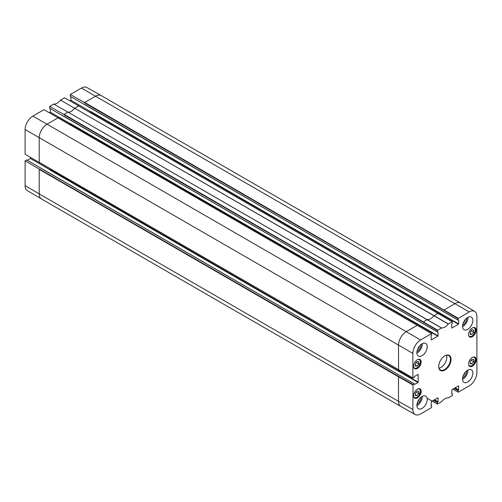 <?xml version="1.0" encoding="UTF-8"?>
<svg xmlns="http://www.w3.org/2000/svg" width="502" height="502" viewBox="0 0 502 502"><rect width="100%" height="100%" fill="white"/><g stroke="black" fill="none" stroke-linecap="round" stroke-linejoin="round"><path stroke-width="0.75" d="M470.248 331.954L471.968 329.827L473.687 329.971L473.687 332.268L471.968 334.395L470.248 334.25L470.248 331.954M471.968 334.395L470.248 333.403M473.687 332.268L471.171 330.818M470.248 361.421L471.968 359.294L473.687 359.438L473.687 361.741L471.968 363.868L470.248 363.724L470.248 361.421M471.968 363.868L470.248 362.877M473.687 361.741L471.171 360.285M415.279 363.693L416.999 361.565L418.712 361.71L418.712 364.006L416.999 366.134L415.279 365.989L415.279 363.693M416.999 366.134L415.279 365.142M418.712 364.006L416.196 362.551M415.279 393.16L416.999 391.033L418.712 391.177L418.712 393.48L416.999 395.607L415.279 395.463L415.279 393.16M416.999 395.607L415.279 394.616M418.712 393.48L416.196 392.024M25.1 185.608A10.931 6.313 120 0 0 27.328 190.597L41.478 198.968A11.107 6.413 120 0 0 41.509 198.987L400.791 406.413A11.107 6.413 120 0 0 400.828 406.432L415.148 414.501A10.931 6.313 -60 0 1 412.851 409.475L413.046 384.595L398.688 376.45L398.494 376.789L39.212 169.362L39.212 193.897L25.1 185.608L25.1 160.841L26.694 159.925L414.388 383.892L414.445 384.3M27.334 160.295L30.421 158.506L30.421 157.396M58.207 117.888L43.969 109.681L32.831 116.113A10.931 6.313 120 0 0 25.1 129.503L25.1 154.271L39.325 162.491M49.34 112.73L50.3 112.172L50.3 108.601M437.418 330.485L441.484 327.944A9.199 5.309 120 0 0 448.267 324.028L452.139 321.757L438.045 313.386L433.998 315.689A9.023 5.208 -60 0 1 427.29 319.561L423.18 322.127L437.418 330.485L437.418 331.872L49.667 108.237L49.667 106.393L63.898 114.469M78.82 105.991L64.582 97.783L60.56 100.105A9.199 5.309 -60 0 1 53.689 104.071L49.667 106.393M69.954 100.827L70.914 100.275L70.914 96.704M458.031 318.588L469.169 311.924A10.931 6.313 -60 0 1 474.672 311.403L460.522 303.032A11.107 6.413 120 0 0 460.491 303.013A11.107 6.413 120 0 0 454.937 303.566L443.793 310.223L458.031 318.588L458.031 319.975L70.28 96.334L70.28 94.495L84.512 102.565M460.491 303.013L101.209 95.587A11.107 6.413 120 0 0 101.172 95.568L86.852 87.499A10.931 6.313 120 0 0 81.418 88.063L70.28 94.495M69.935 123.285L69.74 123.624L437.857 336.152L438.051 335.813L69.935 123.285M50.056 169.613L49.861 169.952L417.978 382.486L418.172 382.147L50.056 169.613M90.548 111.381L90.354 111.72L458.47 324.254L458.665 323.909L90.548 111.381M454.103 388.435L458.031 390.707L458.031 392.093L452.854 389.157L458.226 392.206L469.169 385.887A10.931 6.313 -60 0 0 476.9 372.497L476.9 316.392A10.931 6.313 -60 0 0 474.672 311.403M433.49 400.339L437.418 402.604L437.474 404.123L441.484 401.838A9.199 5.309 120 0 1 448.267 397.923L452.139 395.72L452.333 393.988L451.894 394.02M431.086 405.522L431.281 405.923M431.086 405.811L431.281 401.613L437.857 397.816M438.051 397.929L438.051 401.782L434.519 399.743M434.123 399.968L437.857 402.127L438.051 401.782M437.857 336.152L431.281 339.948L431.086 335.982L431.72 335.16L431.664 333.648L58.006 117.87L47.062 124.189L32.831 116.113M78.82 105.853L74.71 108.263A9.023 5.208 -60 0 1 68.002 112.134A9.023 5.208 -60 0 1 67.958 112.128L64.093 114.356L437.612 330.147M67.958 112.128L53.689 104.071M63.898 116.226L437.474 332.004L437.857 331.847M58.207 117.757L431.664 333.648M412.908 378.037L412.851 353.37A10.931 6.313 -60 0 1 420.582 339.979L431.525 333.661L417.294 325.302L406.344 331.621A11.107 6.413 120 0 0 398.494 345.219L398.55 369.886L412.908 378.037L414.25 377.328L414.639 376.362L417.978 374.436M398.688 376.45L25.1 160.841M420.582 339.979L47.062 124.189A11.107 6.413 120 0 0 39.212 137.793L39.212 162.56M30.421 158.506L49.999 169.808M418.172 374.548L418.172 382.147M417.978 382.486L414.639 384.413M39.269 162.46L412.851 377.912L39.407 162.447M84.512 104.322L458.088 320.1L458.47 319.943M458.665 320.056L458.665 323.909M70.914 100.275L90.492 111.576M448.368 323.941L60.56 100.105M458.47 324.254L451.894 328.051M451.7 327.938L451.7 324.079L452.333 323.263L452.277 321.744L78.626 105.966L452.277 321.744M441.484 327.944L68.002 112.134L441.383 327.969M74.76 108.2A9.023 5.208 -60 0 1 74.71 108.263L448.267 324.028M84.568 104.454L458.088 320.1M462.637 377.924A5.585 3.225 120 0 0 466.741 370.997A5.585 3.225 120 0 0 466.734 370.821M465.172 372.377A4.612 2.667 -60 0 1 463.208 375.791M462.549 379.361A7.285 4.211 120 0 0 467.939 370.024M462.637 325.214A5.585 3.225 120 0 0 466.741 318.287A5.585 3.225 120 0 0 466.734 318.111M465.172 319.674A4.612 2.667 -60 0 1 463.208 323.081M462.549 326.651A7.285 4.211 120 0 0 467.939 317.32M416.986 351.569A5.585 3.225 120 0 0 421.096 344.642A5.585 3.225 120 0 0 421.09 344.466M419.528 346.022A4.612 2.667 -60 0 1 417.557 349.436M416.905 353.006A7.285 4.211 120 0 0 422.289 343.675M416.986 404.279A5.585 3.225 120 0 0 421.096 397.352A5.585 3.225 120 0 0 421.09 397.17M419.528 398.732A4.612 2.667 -60 0 1 417.557 402.14M416.905 405.71A7.285 4.211 120 0 0 422.289 396.379M462.543 326.375A7.285 4.211 -60 0 1 465.724 319.04A7.285 4.211 -60 0 1 471.34 317.088A7.285 4.211 -60 0 1 471.34 325.503A7.285 4.211 -60 0 1 464.055 329.714A7.285 4.211 -60 0 1 462.543 326.375M416.898 352.73A7.285 4.211 -60 0 1 420.08 345.395A7.285 4.211 -60 0 1 425.696 343.443A7.285 4.211 -60 0 1 425.696 351.858A7.285 4.211 -60 0 1 418.411 356.069A7.285 4.211 -60 0 1 416.898 352.73M416.898 405.44A7.285 4.211 -60 0 1 420.08 398.105A7.285 4.211 -60 0 1 425.696 396.153A7.285 4.211 -60 0 1 425.696 404.568A7.285 4.211 -60 0 1 418.411 408.779A7.285 4.211 -60 0 1 416.898 405.44M462.543 379.085A7.285 4.211 -60 0 1 465.724 371.75A7.285 4.211 -60 0 1 471.34 369.798A7.285 4.211 -60 0 1 471.34 378.213A7.285 4.211 -60 0 1 464.055 382.424A7.285 4.211 -60 0 1 462.543 379.085M468.579 334.508A5.346 3.087 -60 0 1 470.914 329.13A5.346 3.087 -60 0 1 475.036 327.699A5.346 3.087 -60 0 1 475.036 333.874A5.346 3.087 -60 0 1 469.69 336.955A5.346 3.087 -60 0 1 468.579 334.508M413.61 366.247A5.346 3.087 -60 0 1 415.945 360.869A5.346 3.087 -60 0 1 420.061 359.438A5.346 3.087 -60 0 1 420.061 365.607A5.346 3.087 -60 0 1 414.715 368.694A5.346 3.087 -60 0 1 413.61 366.247M413.61 395.72A5.346 3.087 -60 0 1 415.945 390.343A5.346 3.087 -60 0 1 420.061 388.906A5.346 3.087 -60 0 1 420.061 395.08A5.346 3.087 -60 0 1 414.715 398.168A5.346 3.087 -60 0 1 413.61 395.72M468.579 363.981A5.346 3.087 -60 0 1 470.914 358.604A5.346 3.087 -60 0 1 475.036 357.173A5.346 3.087 -60 0 1 475.036 363.341A5.346 3.087 -60 0 1 469.69 366.429A5.346 3.087 -60 0 1 468.579 363.981M444.728 355.88A8.327 4.807 -60 0 1 448.744 355.548A8.327 4.807 -60 0 1 450.47 359.363A8.327 4.807 -60 0 1 446.836 367.746A8.327 4.807 -60 0 1 440.417 369.974A8.327 4.807 -60 0 1 438.692 366.328M451.06 359.363A8.747 5.051 120 0 0 444.872 355.792A8.747 5.051 120 0 0 438.692 366.504A8.747 5.051 120 0 0 444.872 370.074A8.747 5.051 120 0 0 451.06 359.363M438.051 331.96L438.051 335.813M414.25 383.904L413.046 384.595M431.525 405.779L431.525 407.618L420.582 413.937A10.931 6.313 -60 0 1 415.148 414.501M437.857 402.127L433.879 400.113M437.418 402.604L437.612 402.265M451.7 393.907L451.894 389.715L458.47 385.912M458.665 386.025L458.665 389.885L455.132 387.839M454.743 388.071L458.47 390.223L458.665 389.885M458.47 390.223L454.498 388.209M458.031 390.707L458.226 390.361M439.018 368.204A8.327 4.807 120 0 0 446.836 357.267A8.327 4.807 120 0 0 446.51 355.221M50.3 112.172L69.878 123.473M472.972 327.668A4.926 2.843 -60 0 1 475.45 330.09A4.926 2.843 -60 0 1 472.476 335.788A4.926 2.843 -60 0 1 468.63 335.192M475.45 329.977A5.208 3.006 120 0 0 475.45 329.864A5.208 3.006 120 0 0 474.377 327.48A5.208 3.006 120 0 0 474.359 327.473L475.532 329.977L473.844 334.501L471.629 336.403L469.169 336.497A5.208 3.006 120 0 0 471.874 336.177M472.972 357.142A4.926 2.843 -60 0 1 475.45 359.564A4.926 2.843 -60 0 1 472.476 365.261A4.926 2.843 -60 0 1 468.63 364.659M475.45 359.451A5.208 3.006 120 0 0 475.45 359.332A5.208 3.006 120 0 0 474.377 356.953A5.208 3.006 120 0 0 474.359 356.941L475.532 359.445L473.844 363.969L471.629 365.876L469.169 365.971A5.208 3.006 120 0 0 471.874 365.651M418.003 359.407A4.926 2.843 -60 0 1 420.481 361.829A4.926 2.843 -60 0 1 417.507 367.527A4.926 2.843 -60 0 1 413.661 366.924M420.481 361.716A5.208 3.006 120 0 0 420.481 361.603A5.208 3.006 120 0 0 419.402 359.219A5.208 3.006 120 0 0 419.39 359.206L420.563 361.716L418.869 366.234L416.654 368.142L414.2 368.236A5.208 3.006 120 0 0 416.898 367.916M418.003 388.881A4.926 2.843 -60 0 1 420.481 391.296A4.926 2.843 -60 0 1 417.507 397A4.926 2.843 -60 0 1 413.661 396.398M420.481 391.19A5.208 3.006 120 0 0 420.481 391.071A5.208 3.006 120 0 0 419.402 388.686A5.208 3.006 120 0 0 419.39 388.68L420.563 391.183L418.869 395.708L416.654 397.615L414.2 397.703A5.208 3.006 120 0 0 416.898 397.389M451.7 393.624L452.139 393.875M423.18 322.127L63.898 114.694M412.851 353.37L25.1 129.503M101.172 95.568A11.107 6.413 120 0 0 95.656 96.133L84.706 102.452L458.226 318.243M469.169 311.924L81.418 88.063M412.851 384.934L398.494 376.789L398.494 401.33L39.212 193.897A11.107 6.413 120 0 0 41.478 198.968M412.851 409.475L398.494 401.33A11.107 6.413 120 0 0 400.791 406.413M443.793 310.223L84.512 102.797M432.241 401.06L437.418 403.997L432.241 401.06M63.955 116.351L437.474 332.004M40.869 168.239L414.388 383.892M431.086 405.428L431.664 405.767M437.474 404.123L427.07 398.218M451.7 393.53L452.277 393.863"/></g></svg>
